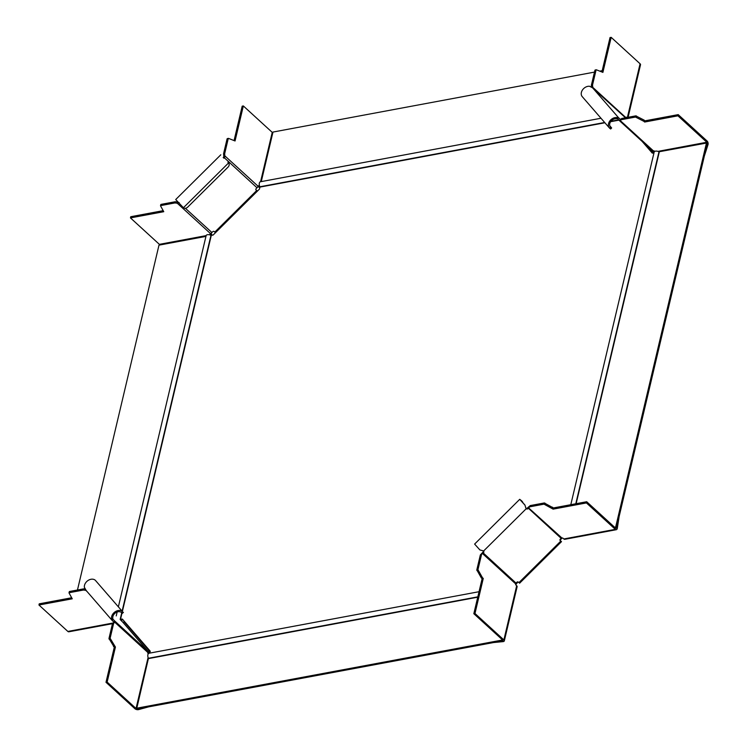 <?xml version="1.0" encoding="UTF-8"?>
<svg xmlns="http://www.w3.org/2000/svg" width="747" height="747" viewBox="0 0 747 747"><rect width="100%" height="100%" fill="white"/><g stroke="black" fill="none" stroke-linecap="round" stroke-linejoin="round"><path stroke-width="1.12" d="M160.754 205.584L174.966 202.932L175.256 201.737L161.035 204.389L160.53 205.855L163.761 211.7L130.464 217.909L159.372 244.344A1.139 0.654 79.4 0 1 159.746 245.007M175.256 201.737L177.553 202.035L177.272 203.231L174.966 202.932M211.233 235.408A1.139 0.654 -100.6 0 0 210.85 234.735L210.215 234.156A1.139 0.56 13.3 0 1 210.019 233.727A1.139 0.56 13.3 0 1 210.318 233.447A2.568 1.569 -51.1 0 0 210.579 233.363A2.558 1.653 132.4 0 0 211.905 232.532L185.377 208.282M130.464 217.909L130.753 216.714L162.846 210.729M212.045 235.258A2.558 1.475 79.4 0 0 211.14 233.54L210.841 233.269M160.577 205.658L161.035 204.389M178.01 202.344L178.057 203.184L177.272 203.231L210.318 233.447M215.444 232.737L214.156 231.514A1.139 0.859 -40.9 0 0 212.708 231.729L211.905 232.532M259.863 187.562A2.558 1.27 -166.7 0 1 258.294 186.759L257.902 186.405A2.568 1.578 -43.5 0 0 257.986 186.152L224.94 155.946L223.801 156.16L223.549 153.826L224.688 153.611L224.875 156.739L224.277 157.85A1.709 1.298 -40.9 0 1 223.811 158.205M257.332 191.185L256.034 189.962A1.139 0.859 -40.9 0 1 256.202 188.58L257.005 187.786A2.558 1.653 132.4 0 0 257.883 186.433M228.078 162.444A3.408 2.586 -40.9 0 0 227.919 162.286L228.526 162.977A3.408 2.586 139.1 0 1 228.685 163.145L228.078 162.444A3.408 2.586 -40.9 0 1 228.218 162.622M179.168 202.605L178.057 203.184M257.388 191.129L255.838 189.645M223.176 157.524A1.709 1.298 139.1 0 0 223.67 157.159L223.801 156.16M257.986 186.152A1.139 0.654 -100.6 0 1 258.359 185.807A1.139 0.654 -100.6 0 1 258.789 185.966L259.433 186.545A1.139 0.56 13.3 0 0 259.965 186.853M272.832 132.695A1.139 0.56 -166.7 0 1 272.235 132.368L243.335 105.943L235.053 140.978L228.545 138.391L227.088 138.858L223.549 153.826M224.688 153.611L228.227 138.653M234.147 140.212L242.196 106.158L243.335 105.943M227.088 138.858L228.349 138.428M223.867 156.599L224.875 156.739M223.67 157.159L257.005 187.786M220.813 154.788L175.713 199.542L183.417 207.731A3.408 2.586 139.1 0 0 187.749 207.087L228.022 167.132A3.408 2.586 139.1 0 0 228.685 163.145M121.724 612.811L120.183 619.328L122.331 619.048L150.259 651.235L149.82 653.102M118.456 606.489L206.135 235.604A3.128 1.55 13.3 0 1 207.423 234.717A3.128 1.55 13.3 0 1 210.953 235.342L213.1 235.062L259.526 189.01L259.928 186.769A3.128 1.802 -100.6 0 1 259.34 183.202A3.128 1.802 -100.6 0 1 260.526 181.736L600.99 118.25M653.98 152.846L652.327 153.154L642.131 141.398M120.771 620.15A1.709 0.85 -166.7 0 0 121.303 620.122L122.984 619.805M515.747 584.705L517.97 581.904M562.258 537.961L559.989 540.212M642.924 142.126L652.467 153.126M77.464 590.009L158.98 245.156L205.948 236.397M570.801 504.692L654.167 152.052A3.128 1.55 13.3 0 1 655.455 151.165A3.128 1.55 13.3 0 1 658.985 151.79L706.447 143.06L707.241 143.797L616.471 527.784L615.407 527.98L616.471 527.784L615.677 527.046L614.613 527.251M615.677 527.046L706.447 143.06M594.491 72.104L272.982 132.06L261.273 181.596M600.196 71.04L602.213 70.666M502.423 640.889L137.588 708.922L136.794 708.193L148.466 658.266A3.128 1.802 -100.6 0 1 147.887 654.708A3.128 1.802 -100.6 0 1 149.064 653.233L479.032 591.708M493.459 642.56L503.263 641.608L502.46 640.879L502.666 640.058M473.831 613.698L482.123 578.664L483.262 578.449L474.98 613.492L473.831 613.698L502.74 640.123A1.139 0.56 13.3 0 1 502.927 640.562A1.139 0.56 13.3 0 1 502.46 640.879L501.667 640.151L501.863 639.329M501.667 640.151L136.794 708.193M110.117 638.274L113.656 623.315L112.508 623.521L108.978 638.489L110.117 638.274L115.421 647.042L107.138 682.076L136.038 708.501A1.139 0.56 13.3 0 0 137.588 708.922L138.391 709.65L148.597 706.867M112.508 623.521L114.721 622.195L113.656 623.315M148.27 653.793L148.214 653.746A1.139 0.654 -100.6 0 1 147.766 652.402A2.568 1.755 -51.5 0 0 147.803 652.112A2.558 1.653 132.4 0 0 147.514 650.982L114.777 621.046L113.768 622.046L112.087 620.337L113.096 619.338L114.777 621.046L114.721 622.195L147.766 652.402M138.391 709.65A2.558 1.27 -166.7 0 1 134.899 708.716L105.999 682.291L114.282 647.257L115.421 647.042M105.999 682.291L107.138 682.076M108.978 638.489L114.282 647.257M113.479 646.519L114.618 646.304M113.581 622.41L114.945 621.737M147.766 652.439A2.558 1.942 139.1 0 0 150.063 651.543L149.26 650.814A1.139 0.859 -40.9 0 1 147.822 651.029L146.87 650.198L147.514 650.982M124.609 621.672L124.067 621.775A1.139 0.859 139.1 0 1 122.62 621.99L120.379 619.702A2.558 1.653 132.4 0 0 120.286 619.608A2.558 1.653 132.4 0 0 120.192 619.534M86.185 590.485L84.392 587.385A6.816 5.182 -40.9 0 1 88.118 580.438A6.816 5.182 -40.9 0 1 95.345 580.307L122.48 611.578A6.816 5.182 139.1 0 0 115.253 611.709A6.816 5.182 139.1 0 0 111.527 618.656L112.797 618.18L112.816 619.03A5.92 3.156 138.7 0 0 112.9 619.151A5.92 3.156 138.7 0 0 113.096 619.338L112.778 618.974M112.797 618.18A5.397 4.099 -40.9 0 1 115.757 612.68A5.397 4.099 -40.9 0 1 121.472 612.577L122.415 613.324L123.423 612.325M112.087 620.337A7.237 4.211 -41.3 0 1 111.835 620.075A7.237 4.211 -41.3 0 1 111.705 619.926L112.816 619.03M124.067 621.775L149.26 650.814L149.4 650.245M87.054 591.521L85.765 590.335L83.459 590.037L83.739 588.841L69.527 591.493L69.023 592.959L72.254 598.805L38.956 605.014L39.236 603.819L71.338 597.833M83.739 588.841L85.102 589.019M69.069 592.763L69.527 591.493M38.956 605.014L67.856 631.439A2.558 1.475 -100.6 0 0 68.836 631.794L112.48 623.661M69.238 592.688L83.459 590.037M85.83 590.102A7.237 6.462 139.7 0 0 86.026 590.335L111.835 620.075M111.705 619.926L111.527 618.656M121.509 620.085L121.341 620.776M544.283 502.964L530.062 505.607L529.782 506.811L544.003 504.16L544.283 502.964L553.406 507.941L586.703 501.732L615.603 528.157A1.139 0.654 -100.6 0 0 616.042 528.316A1.139 0.654 -100.6 0 0 616.471 527.784L617.274 528.512L619.011 517.326A1.139 0.738 -47.6 0 0 619.011 517.036M529.782 506.811L528.801 507.727L530.062 505.607M615.323 529.352L563.836 538.961A2.558 1.475 -100.6 0 0 564.816 539.306L616.303 529.707A2.558 1.475 79.4 0 1 615.323 529.352L586.423 502.927L553.125 509.137L553.406 507.941M586.423 502.927L586.703 501.732M544.003 504.16L553.125 509.137M563.836 538.961L563.201 538.372A1.139 0.56 13.3 0 0 561.847 537.933L528.699 507.969L529.091 506.522M552.322 508.408L552.603 507.204M561.847 537.933A1.167 0.84 141.5 0 0 561.716 537.952A1.139 0.738 -47.6 0 0 561.128 538.326L560.315 539.129A1.139 0.859 -40.9 0 0 560.147 540.511L560.054 540.389M528.699 507.969L528.39 508.399A1.709 1.298 -40.9 0 1 526.224 508.716A7.237 0.626 -123.7 0 0 525.841 508.053L524.917 505L520.724 500.331L522.218 501.517A3.408 2.586 139.1 0 1 522.377 501.676A3.408 2.586 139.1 0 1 522.881 502.918M481.423 553.816L482.562 553.602L480.349 554.937L482.674 552.444A1.709 1.298 139.1 0 0 483.234 550.931M560.147 540.511L561.501 541.65L559.961 540.184M525.935 508.221A1.709 1.298 139.1 0 0 527.784 507.699L561.128 538.326M527.784 507.699L528.633 506.877M616.303 529.707A2.558 1.475 79.4 0 0 617.274 528.512M561.501 541.65L519.613 583.202L518.269 582.062A1.139 0.859 -40.9 0 0 516.821 582.277L516.018 583.071A1.139 0.738 -47.6 0 0 515.626 583.678A1.167 0.831 122.3 0 0 515.598 583.818A1.139 0.654 -100.6 0 0 516.046 585.153L516.681 585.732A2.558 1.27 13.3 0 1 517.12 586.703L504.318 640.889A2.558 1.27 -166.7 0 0 503.88 639.918L474.98 613.492M521.91 501.162A3.408 2.586 -40.9 0 0 521.779 500.976A3.408 2.586 -40.9 0 0 521.621 500.817L519.725 499.323L474.616 544.077L479.91 549.96L482.823 550.726A7.237 1.429 34 0 0 483.533 551.071A1.709 1.298 -40.9 0 1 483.281 553.144L482.562 553.602L515.598 583.818M480.349 554.937L476.81 569.896L477.949 569.69L481.488 554.722M477.949 569.69L482.459 577.711L481.32 577.926L476.81 569.896M481.32 577.926L482.123 578.664M482.459 577.711L483.262 578.449M482.833 553.471L481.824 553.322M516.018 583.071L482.674 552.444M519.725 499.323L525.02 505.215M503.263 641.608A2.558 1.27 -166.7 0 0 504.318 640.889M601.979 71.619L610.028 37.565L611.177 37.35L602.894 72.384L596.377 69.798L594.92 70.274L596.181 69.835M594.92 70.274L591.381 85.233L592.52 85.018L592.782 87.352L592.044 87.492M591.596 87.194L591.381 85.233M628.087 117.288L640.515 64.746A2.558 1.27 13.3 0 0 640.076 63.775L611.177 37.35M626.808 117.531L626.63 117.372A1.139 0.654 -100.6 0 0 626.191 117.214A1.139 0.654 -100.6 0 0 625.818 117.568L592.782 87.352L592.614 87.922M592.52 85.018L596.059 70.059M592.922 87.782L592.95 88.211A7.237 6.443 143.7 0 0 592.287 87.67L589.532 86.25A6.816 5.182 -40.9 0 0 582.567 89.845A6.816 5.182 -40.9 0 0 582.24 96.634L609.375 127.914A6.816 5.182 139.1 0 0 609.692 128.241L610.644 128.988L611.644 127.989L609.776 125.72M619.375 120.594L652.131 150.549A2.558 1.653 132.4 0 0 653.083 150.847A2.568 1.774 -44.3 0 0 653.354 150.829L620.318 120.622L621.579 118.512L621.289 119.707L619.907 120.79L617.629 118.81A5.92 3.165 135.9 0 0 617.274 118.586L616.219 118.764L616.667 117.531L618.161 117.494L617.274 118.586M611.644 127.989L610.701 127.242A5.397 4.099 -40.9 0 1 610.448 126.981A5.397 4.099 -40.9 0 1 610.701 121.602A5.397 4.099 -40.9 0 1 616.219 118.764M593.09 88.342L625.472 117.783M617.629 118.81L618.628 117.811L620.598 119.417M651.505 152.014L652.981 152.621L652.159 152.771M652.533 150.782A1.139 0.859 -40.9 0 1 652.187 151.893L646.753 145.628M652.981 152.621A2.558 1.942 139.1 0 0 653.849 150.875M652.131 150.549A2.558 1.653 132.4 0 1 652.047 150.455L619.45 120.659M653.354 150.829A1.139 0.56 13.3 0 1 654.708 151.267L654.811 151.361M677.931 115.822L644.633 122.032L644.922 120.837L678.211 114.627L677.931 115.822L706.83 142.247A1.139 0.654 -100.6 0 1 707.241 143.797L707.232 143.835M621.289 119.707L635.51 117.055L635.8 115.86L621.579 118.512M635.8 115.86L644.119 120.099L643.83 121.303L635.51 117.055M643.83 121.303L644.633 122.032M644.119 120.099L644.922 120.837M678.211 114.627L707.12 141.052A2.558 1.475 79.4 0 1 708.044 144.526L704.356 156.011M620.514 119.576L619.907 120.79L619.31 120.528L620.514 119.576M618.161 117.494A7.237 4.221 -43.6 0 1 618.628 117.811L592.95 88.211M616.667 117.531A6.816 5.182 139.1 0 0 609.701 121.126A6.816 5.182 139.1 0 0 609.375 127.914M708.044 144.526L707.241 143.797M210.85 234.735L209.916 234.913M206.135 235.622L159.372 244.344M256.679 190.55L214.791 232.102M210.215 234.156L210.383 233.428M258.004 186.106L258.789 185.966M272.235 132.368L260.572 181.736M259.554 186.003L259.433 186.545M227.919 162.286L228.526 162.977L183.417 207.731M120.51 619.384L122.004 613.054M122.461 611.111L211.28 235.398M259.975 187.086L604.911 122.769M610.644 121.696L618.964 120.146M210.953 235.342L122.2 610.803M575.788 503.767L658.985 151.79M576.133 503.702L659.312 151.856M259.928 186.769L604.659 122.48M610.925 121.313L618.693 119.865M477.819 596.844L148.466 658.266M148.522 658.583L477.735 597.189M148.102 657.491L136.038 708.501M109.081 639.133L110.22 638.918M122.62 621.99L147.822 651.029M112.984 623.026L67.856 631.439M121.472 612.577L122.48 611.578L95.345 580.307M544.638 504.272L544.927 503.076M521.892 501.844L521.621 500.817M560.792 541.089L518.904 582.641M483.533 551.071L526.224 508.716M476.913 570.54L478.052 570.325M516.681 585.732L503.88 639.918M502.46 640.879L502.656 640.058M640.076 63.775L627.396 117.419M609.692 128.241L610.701 127.242L610.224 126.701M625.846 117.522L626.63 117.372M706.83 142.247L657.958 151.37M636.155 117.167L636.435 115.972M160.521 205.752L160.801 204.547M228.442 138.382L227.303 138.597M116.233 615.902L117.158 611.989M69.294 591.652L69.004 592.847M521.779 500.976L522.377 501.676M595.135 70.003L596.274 69.788"/></g></svg>
